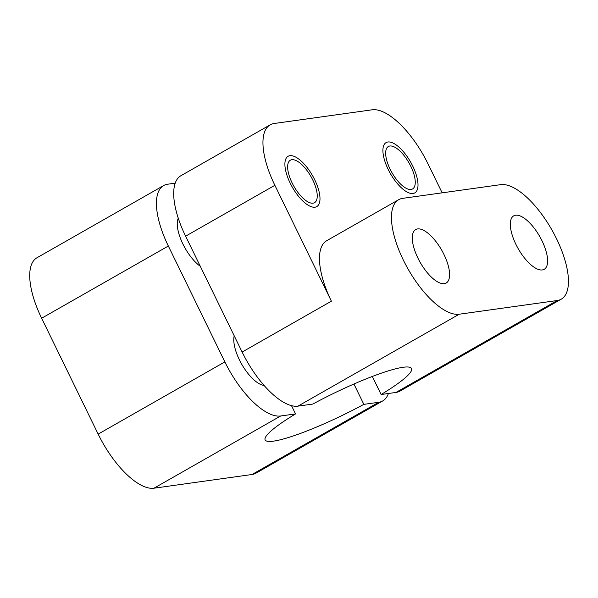 <?xml version="1.0" encoding="UTF-8"?>
<svg xmlns="http://www.w3.org/2000/svg" width="598" height="598" viewBox="0 0 598 598"><rect width="100%" height="100%" fill="white"/><g stroke="black" fill="none" stroke-linecap="round" stroke-linejoin="round"><path stroke-width="0.9" d="M252.012 474.506L378.698 402.29A65.152 26.185 60.3 0 0 382.705 400.952L256.011 473.168A65.152 26.185 -119.7 0 1 252.012 474.506L153.992 488.2A65.152 26.185 -119.7 0 1 98.162 434.118L41.643 318.233A65.152 26.185 -119.7 0 1 36.949 257.775L163.643 185.559A65.152 26.185 60.3 0 0 168.337 246.017L224.855 361.902A65.152 26.185 60.3 0 0 280.686 415.984L295.539 413.913A81.44 11.796 154 0 0 265.131 439.911A81.44 11.796 154 0 0 363.846 404.36L353.919 384.013M382.705 400.952A65.152 26.185 60.3 0 0 388.408 393.499M291.51 405.646L295.539 413.913M175.214 183.167L167.642 184.221A65.152 26.185 60.3 0 0 163.643 185.559M264.054 385.418A30.767 12.364 -119.7 0 1 242.586 365.714A30.767 12.364 -119.7 0 1 234.207 335.807M200.323 266.334A30.767 12.364 -119.7 0 1 182.136 242.392A30.767 12.364 -119.7 0 1 178.271 218.21M378.698 402.29L363.846 404.36M411.058 189.469A24.428 9.822 -119.7 0 1 390.995 170.901A24.428 9.822 -119.7 0 1 388.356 146.51A24.428 9.822 -119.7 0 1 389.859 146.009A24.428 9.822 -119.7 0 1 409.922 164.577A24.428 9.822 -119.7 0 1 412.56 188.961A24.428 9.822 -119.7 0 1 411.058 189.469M270.176 124.833L180.917 175.715A65.152 26.185 60.3 0 0 185.612 236.173L242.13 352.05L331.389 301.175L274.871 185.29A65.152 26.185 60.3 0 1 270.176 124.833A65.152 26.185 60.3 0 1 274.183 123.494L372.203 109.8A65.152 26.185 60.3 0 1 428.026 163.882L442.146 192.833M331.389 301.175A65.152 26.185 -119.7 0 1 326.695 240.717L398.679 199.687A65.152 26.185 60.3 0 0 405.706 264.727A65.152 26.185 60.3 0 0 459.204 314.227L557.224 300.525A65.152 26.185 60.3 0 0 561.223 299.187A65.152 26.185 60.3 0 0 554.204 234.147A65.152 26.185 60.3 0 0 500.705 184.647L402.686 198.349A65.152 26.185 60.3 0 0 398.679 199.687M313.038 203.163A24.428 9.822 -119.7 0 1 292.975 184.603A24.428 9.822 -119.7 0 1 290.344 160.212A24.428 9.822 -119.7 0 1 291.846 159.711A24.428 9.822 -119.7 0 1 311.902 178.271A24.428 9.822 -119.7 0 1 314.541 202.662A24.428 9.822 -119.7 0 1 313.038 203.163M372.315 376.463L381.12 394.516A81.44 11.796 154 0 0 411.529 368.51A81.44 11.796 154 0 0 312.814 404.061L297.961 406.139L459.204 314.227M561.223 299.187L399.98 391.099A65.152 26.185 60.3 0 1 395.981 392.438L381.12 394.516M242.13 352.05A65.152 26.185 60.3 0 0 297.961 406.139M515.618 215.228A30.767 12.364 60.3 0 0 513.727 215.856A30.767 12.364 60.3 0 0 517.046 246.57A30.767 12.364 60.3 0 0 542.304 269.945A30.767 12.364 60.3 0 0 544.195 269.317A30.767 12.364 60.3 0 0 540.884 238.602A30.767 12.364 60.3 0 0 515.618 215.228M417.598 228.929A30.767 12.364 60.3 0 0 415.707 229.557A30.767 12.364 60.3 0 0 419.026 260.272A30.767 12.364 60.3 0 0 444.292 283.646A30.767 12.364 60.3 0 0 446.183 283.018A30.767 12.364 60.3 0 0 442.864 252.304A30.767 12.364 60.3 0 0 417.598 228.929M315.004 207.192A28.958 11.639 60.3 0 0 316.783 206.594A28.958 11.639 60.3 0 0 313.658 177.688A28.958 11.639 60.3 0 0 289.881 155.689A28.958 11.639 60.3 0 0 288.101 156.28A28.958 11.639 60.3 0 0 291.226 185.186A28.958 11.639 60.3 0 0 315.004 207.192M413.016 193.49A28.958 11.639 60.3 0 0 414.795 192.892A28.958 11.639 60.3 0 0 411.678 163.987A28.958 11.639 60.3 0 0 387.9 141.988A28.958 11.639 60.3 0 0 386.121 142.578A28.958 11.639 60.3 0 0 389.238 171.484A28.958 11.639 60.3 0 0 413.016 193.49M41.643 318.233L168.337 246.017M98.162 434.118L224.855 361.902M153.992 488.2L280.686 415.984M185.612 236.173L274.871 185.29M395.981 392.438L557.224 300.525"/></g></svg>
